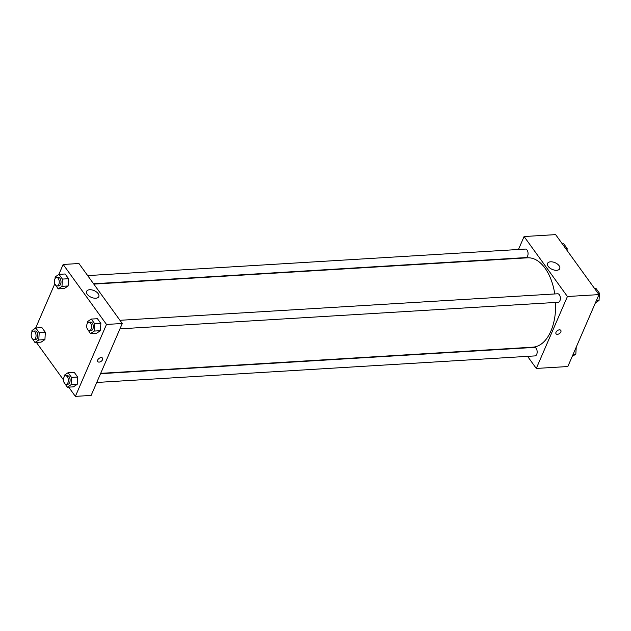 <?xml version="1.0" encoding="UTF-8"?>
<svg xmlns="http://www.w3.org/2000/svg" width="631" height="631" viewBox="0 0 631 631"><rect width="100%" height="100%" fill="white"/><g stroke="black" fill="none" stroke-linecap="round" stroke-linejoin="round"><path stroke-width="0.95" d="M518.477 249.49L524.085 236.538L555.627 234.622L598.969 294.606L567.837 366.532L536.295 368.441L527.563 356.357M559.397 329.832A2.934 1.798 -35.8 0 1 560.801 330.368A2.934 1.798 -35.8 0 1 559.484 333.539A2.934 1.798 -35.8 0 1 556.053 333.799A2.934 1.798 -35.8 0 1 556.558 331.37A2.934 1.798 -35.8 0 1 559.397 329.832M524.085 236.538L567.419 296.515L598.969 294.606M567.419 296.515L536.295 368.441M556.053 333.799A2.934 1.798 144.2 0 0 559.484 333.539A2.934 1.798 144.2 0 0 560.801 330.368M559.098 265.714A6.633 3.644 -156.6 0 1 559.729 268.68A6.633 3.644 -156.6 0 1 552.188 269.39A6.633 3.644 -156.6 0 1 547.55 263.411A6.633 3.644 -156.6 0 1 552.772 261.975A6.633 3.644 -156.6 0 1 559.098 265.714M93.577 283.776L525.891 257.582A4.259 2.414 -93.5 0 0 527.611 256.052A4.259 2.414 -93.5 0 0 527.737 251.453A4.259 2.414 -93.5 0 0 525.378 249.071L87.662 275.597M96.748 382.465L534.993 355.908A4.259 2.414 -93.5 0 0 537.147 351.506A4.259 2.414 -93.5 0 0 534.481 347.405L100.542 373.694M119.953 328.846L558.198 302.288A4.259 2.414 -93.5 0 0 560.352 297.887A4.259 2.414 -93.5 0 0 557.686 293.778L119.969 320.303M100.692 373.355L532.895 347.16A44.754 25.366 -93.5 0 0 555.588 302.446M554.767 293.959A44.754 25.366 -93.5 0 0 527.484 257.819L93.806 284.1M58.833 274.469L63.163 264.468L78.938 263.513L122.272 323.49L91.14 395.416L75.373 396.378L68.7 387.134M36.393 342.428L63.51 379.957M68.124 285.977L68.542 278.713L65.135 273.988L68.542 278.713L68.124 285.977L64.299 288.525L68.124 285.977L61.996 286.348L58.162 288.895L54.779 283.737M100.432 330.691L100.85 323.427L97.434 318.702L100.85 323.427L100.432 330.691L96.606 333.231L100.432 330.691L94.295 331.062L90.47 333.602L87.086 328.451M77.227 384.311L77.645 377.046L74.237 372.322L77.645 377.046L77.227 384.311L73.401 386.85L77.227 384.311L71.098 384.681L67.265 387.221L63.881 382.07M35.628 328.088L54.771 283.855M63.163 264.468L106.497 324.444L75.373 396.378M45.337 332.332L41.93 327.607L45.337 332.332L44.927 339.596L45.337 332.332L39.209 332.703L38.791 339.967L34.965 342.515L31.574 337.356M41.094 342.144L44.927 339.596L41.094 342.144L34.965 342.515M89.649 289.732A6.633 3.644 -156.6 0 1 96.488 291.972A6.633 3.644 -156.6 0 1 98.807 296.617A6.633 3.644 -156.6 0 1 91.266 297.319A6.633 3.644 -156.6 0 1 86.628 291.341A6.633 3.644 -156.6 0 1 89.649 289.732M106.497 324.444L122.272 323.49M97.758 361.571A2.934 1.798 144.2 0 0 100.179 361.863A2.934 1.798 144.2 0 0 102.545 359.709A2.934 1.798 -35.8 0 1 100.179 361.863A2.934 1.798 -35.8 0 1 97.758 361.571A2.934 1.798 -35.8 0 1 99.083 358.392A2.934 1.798 -35.8 0 1 102.514 358.14A2.934 1.798 -35.8 0 1 102.545 359.709A2.934 1.798 144.2 0 0 102.514 358.14M55.071 278.579L55.173 276.906L58.998 274.359L62.406 279.083L61.996 286.348M57.09 285.985L58.841 285.882A4.259 2.414 -93.5 0 0 60.994 281.481A4.259 2.414 -93.5 0 0 58.32 277.372L56.569 277.482A4.259 2.414 -93.5 0 0 54.858 279.005A4.259 2.414 -93.5 0 0 54.731 283.603A4.259 2.414 -93.5 0 0 57.09 285.985A4.259 2.414 -93.5 0 0 59.243 281.584A4.259 2.414 -93.5 0 0 56.569 277.482M58.162 288.895L64.299 288.525M58.998 274.359L65.135 273.988M62.406 279.083L68.542 278.713M87.378 323.293L87.472 321.621L91.306 319.073L94.713 323.798L94.295 331.062M89.389 330.699L91.148 330.597A4.259 2.414 -93.5 0 0 93.301 326.195A4.259 2.414 -93.5 0 0 90.627 322.086L88.876 322.189A4.259 2.414 -93.5 0 0 87.165 323.719A4.259 2.414 -93.5 0 0 87.039 328.317A4.259 2.414 -93.5 0 0 89.389 330.699A4.259 2.414 -93.5 0 0 91.542 326.298A4.259 2.414 -93.5 0 0 88.876 322.189M90.47 333.602L96.606 333.231M91.306 319.073L97.434 318.702M94.713 323.798L100.85 323.427M31.873 332.198L31.968 330.526L35.793 327.986L39.209 332.703M33.885 339.612L35.636 339.502A4.259 2.414 -93.5 0 0 37.789 335.1A4.259 2.414 -93.5 0 0 35.123 330.991L33.364 331.101A4.259 2.414 -93.5 0 0 31.653 332.624A4.259 2.414 -93.5 0 0 31.526 337.222A4.259 2.414 -93.5 0 0 33.885 339.612A4.259 2.414 -93.5 0 0 36.038 335.211A4.259 2.414 -93.5 0 0 33.364 331.101M38.791 339.967L44.927 339.596M35.793 327.986L41.93 327.607M64.173 376.912L64.267 375.24L68.101 372.692L71.508 377.417L71.098 384.681M66.192 384.318L67.943 384.216A4.259 2.414 -93.5 0 0 70.096 379.815A4.259 2.414 -93.5 0 0 67.422 375.705L65.671 375.808A4.259 2.414 -93.5 0 0 63.96 377.338A4.259 2.414 -93.5 0 0 63.834 381.936A4.259 2.414 -93.5 0 0 66.192 384.318A4.259 2.414 -93.5 0 0 68.345 379.917A4.259 2.414 -93.5 0 0 65.671 375.808M67.265 387.221L73.401 386.85M68.101 372.692L74.237 372.322M71.508 377.417L77.645 377.046M562.3 243.866L563.735 243.779L567.143 248.496L567.032 250.412M565.715 248.582L567.143 248.496M594.607 288.572L596.035 288.485L599.45 293.21L599.032 300.474L595.372 302.912M596.35 300.64L599.032 300.474M598.022 293.297L599.45 293.21M576.229 347.145L575.827 354.094L572.167 356.531M573.153 354.259L575.827 354.094"/></g></svg>
